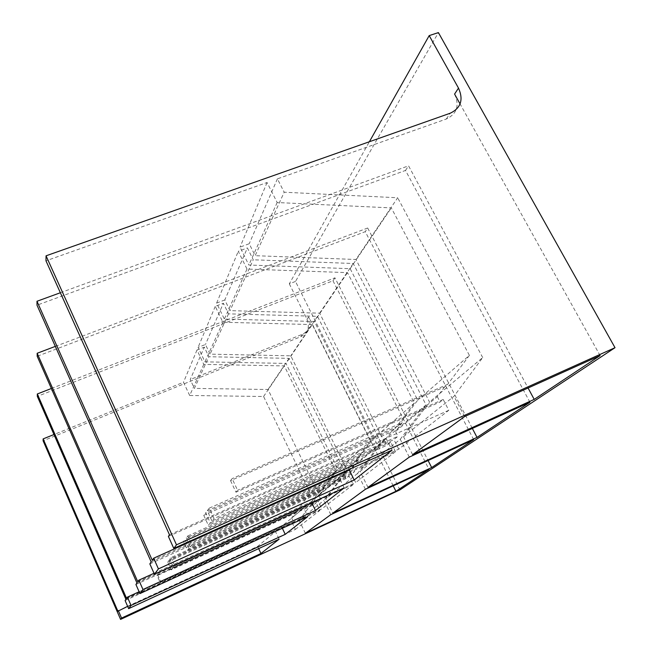 <?xml version="1.0" encoding="UTF-8"?>
<svg xmlns="http://www.w3.org/2000/svg" width="652" height="652" viewBox="0 0 652 652"><rect width="100%" height="100%" fill="white"/><g stroke="black" fill="none" stroke-linecap="round" stroke-linejoin="round"><path stroke-width="0.49" stroke-dasharray="3.26 2.44" d="M189.031 548.471L184.981 539.546L183.489 541.478L349.888 466.685L343.987 474.403L346.033 478.568L349.065 476.099L189.031 548.471L187.491 550.312L183.489 541.478M187.491 550.312L346.033 478.568M349.888 466.685L352.944 464.11L184.981 539.546M190.286 546.963L186.203 537.973L187.752 535.96L191.884 545.048L354.672 471.535L351.534 474.086L190.286 546.963L191.884 545.048M187.752 535.96L358.6 459.35L355.43 462.015L186.203 537.973M230.555 480.646L235.967 492.211L237.589 490.271L232.128 478.609L230.555 480.646L444.623 386.913L447.737 384.289L232.128 478.609M152.275 560.28L398.731 449.163L448.804 410.279L443.197 399.48L440.1 401.999L235.967 492.211M443.197 399.48L237.589 490.271M203.734 515.308L208.338 525.333L210.343 522.928L205.682 512.798L203.734 515.308L390.996 432.064L394.925 428.763L205.682 512.798M151.182 561.902L395.503 451.673L390.719 442.195L386.823 445.357L208.338 525.333M390.719 442.195L210.343 522.928M211.973 520.964L207.271 510.744L209.3 508.12L214.068 518.462L397.956 436.302L393.898 439.603L211.973 520.964L214.068 518.462M209.3 508.12L402.202 422.635L398.119 426.074L207.271 510.744M157.686 574.828L160.938 582.138L160.327 582.872L157.091 575.602L157.686 574.828L296.684 511.486L295.438 512.529L157.091 575.602M117.906 611.217L295.38 529.416L292.08 522.48L160.327 582.872M292.08 522.48L160.938 582.138M172.421 568.373L168.844 560.402L167.662 561.934L171.199 569.84L313.791 504.811L316.22 502.831L172.421 568.373L171.199 569.84M167.662 561.934L317.361 494.077L319.806 492.016L168.844 560.402M171.036 557.574L174.671 565.675L173.416 567.183L169.813 559.155L171.036 557.574L324.321 488.209L321.795 490.337L169.813 559.155M174.671 565.675L320.694 499.187L318.836 495.357L324.321 488.209M126.578 598.365L321.876 508.845L318.192 501.225L173.416 567.183M318.192 501.225L320.694 499.187M352.944 464.11L370.548 441.054L337.948 469.31L285.983 363.425L204.932 361.844L198.086 347.402L205.461 344.492L210.058 354.15L290.792 355.829L347.369 470.703L325.91 498.804L332.862 513.124M370.548 441.054L312.284 324.582L285.983 363.425M321.795 490.337L337.948 469.31M51.361 388.502L334.941 277.817L428.095 460.532M343.987 474.403L318.836 495.357M136.953 582.986L353.205 484.517L349.065 476.099M473.678 439.627L365.267 231.664L37.188 356.277M365.381 489.285L357.565 473.466L380.947 442.643L317.508 316.318L228.51 313.848L223.375 303.237L205.461 344.492M312.284 324.582L222.894 322.235L215.25 306.367L223.375 303.237M222.894 322.235L204.932 361.844M215.25 306.367L198.086 347.402M228.51 313.848L210.058 354.15M317.508 316.318L290.792 355.829M380.947 442.643L347.369 470.703M357.565 473.466L325.91 498.804M334.941 277.817L332.985 280.792L37.327 396.383M353.205 484.517L321.876 508.845M139.12 591.763L281.517 526.523L303.685 508.063L307.777 516.588M135.926 584.502L303.685 508.063M55.33 346.383L367.671 228.004L365.267 231.664M399.961 489.88L295.486 281.444L438.405 32.6M281.517 526.523L282.34 528.259M409.277 457.109L400.255 439.285L360.091 471.437L383.629 440.402L319.635 313.172L229.985 310.637L224.801 299.944L247.393 247.931L253.261 259.789L229.985 310.637M367.981 487.378L360.091 471.437M529.929 402.235L405.503 170.441L37.001 305.177M400.255 439.285L426.09 404.9L353.229 263.498L253.261 259.789M394.925 428.763L414.395 403.05L347.475 272.626L247.01 269.056L238.273 251.322L247.393 247.931M367.671 228.004L472.341 428.429M355.43 462.015L373.148 438.796L314.378 321.485L224.329 319.072L216.619 303.09L224.801 299.944M137.792 581.747L355.715 482.57L351.534 474.086M125.917 599.343L319.871 510.394L316.22 502.831M332.985 280.792L428.983 469.334M330.784 514.64L323.889 500.418L345.218 472.504L289.072 358.364L208.876 356.734L204.312 347.133L190.229 379.554L194.386 388.396L208.876 356.734M319.806 492.016L335.861 471.119L284.296 365.919L203.783 364.387L196.985 350.026L204.312 347.133M393.205 485.838L308.624 316.758C311.672 324.631 309.578 330.482 302.349 334.321L190.229 379.554M305.356 533.279L299.129 520.239L323.889 500.418M60.367 292.74L408.543 165.82L528.071 388.005M600.109 355.593L460.067 103.937M398.119 426.074L417.728 400.157L350.14 268.681L248.844 265.014L240.026 247.141L249.219 243.734L255.144 255.682L284.19 192.218L397.679 197.768L355.943 259.488L255.144 255.682M412.626 454.656L403.507 436.685L429.529 402.031L355.943 259.488M398.731 449.163L393.898 439.603M403.507 436.685L453.996 396.269L482.7 357.581L429.529 402.031M464.583 416.571L453.996 396.269M405.503 170.441L408.543 165.82M295.486 281.444L289.309 283.832L369.382 141.745M203.783 364.387L189.683 395.487L263.587 396.498L310.311 493.271L295.446 512.529M189.683 395.487L183.497 382.268L53.977 434.525M448.804 410.279L169.479 534.787M417.728 400.157L469.391 355.381L391.298 207.898L277.173 202.527L267.059 182.519L45.974 260.824M469.391 355.381L447.737 384.289M426.09 404.9L383.629 440.402M390.996 432.064L384.476 440.679L386.823 445.357M384.476 440.679L352.561 467.264L354.672 471.535M395.503 451.673L355.715 482.57M353.229 263.498L319.635 313.172M216.619 303.09L238.273 251.322M247.01 269.056L224.329 319.072M347.475 272.626L314.378 321.485M414.395 403.05L373.148 438.796M358.6 459.35L352.561 467.264M317.361 494.077L311.982 501.062L291.656 517.998L293.31 521.478M295.38 529.416L319.871 510.394M311.982 501.062L313.791 504.811M299.129 520.239L318.893 494.509L268.021 389.497L194.386 388.396M345.218 472.504L318.893 494.509M289.072 358.364L268.021 389.497M196.985 350.026L183.497 382.268M263.587 396.498L284.296 365.919M310.311 493.271L335.861 471.119M296.684 511.486L291.656 517.998M482.7 357.581L397.679 197.768M454.583 94.075C459.684 105.583 456.938 113.896 446.327 119.023L277.402 178.852L284.19 192.218M277.402 178.852L249.219 243.734M402.202 422.635L395.511 431.485L397.956 436.302M444.623 386.913L437.329 396.652L395.511 431.485M350.14 268.681L391.298 207.898M277.173 202.527L248.844 265.014M267.059 182.519L240.026 247.141M437.329 396.652L440.1 401.999M154.011 573.279L311.257 501.763L339.496 478.25L344.207 487.867M149.838 563.89L339.496 478.25M351.102 468.584L386.489 439.122L392.039 450.149M168.387 536.409L386.489 439.122M127.629 606.319L257.63 546.417L275.494 531.543L279.105 539.188M125.111 600.541L275.494 531.543M311.257 501.763L311.697 502.659M257.63 546.417L258.665 548.625M289.309 283.832L307.002 319.235C310.026 327.06 307.94 332.887 300.759 336.709L43.105 440.785M446.327 119.023L450.198 113.228M300.759 336.709L302.349 334.321M307.002 319.235L308.624 316.758"/><path stroke-width="0.98" d="M431.673 467.549L332.862 513.124L365.381 489.285L473.678 439.627L431.673 467.549L428.095 460.532M139.12 591.763L127.409 597.126L126.578 598.365L37.319 393.979L51.361 388.502M154.011 573.279L138.852 580.174L137.792 581.747L37.172 353.262L37.188 356.277L136.953 582.986L135.926 584.502L139.927 593.589L307.777 516.588L285.234 534.355L282.34 528.259M37.319 393.979L37.327 396.383L125.917 599.343L125.111 600.541L128.64 608.642L131.044 605.439L285.234 534.355M37.172 353.262L55.33 346.383M615.015 347.695L438.405 32.6L429.195 35.607L458.495 88.101C463.662 99.699 460.899 108.077 450.198 113.228L46.056 255.812L176.48 544.827L615.015 347.695L399.961 489.88L120.579 619.4L121.557 618.088L260.947 553.507L279.105 539.188L128.64 608.642M127.409 597.126L131.044 605.439M477.028 437.402L529.929 402.235L409.277 457.109L367.981 487.378L477.028 437.402L472.341 428.429M36.985 301.265L152.275 560.28L153.676 558.202L158.436 568.894L154.434 574.233L149.838 563.89L151.182 561.902L37.001 305.177L36.985 301.265L60.367 292.74M395.935 491.298L428.983 469.334L330.784 514.64L305.356 533.279L395.935 491.298L393.205 485.838M528.071 388.005L534.2 399.399L412.626 454.656L464.583 416.571L600.109 355.593L534.2 399.399M369.382 141.745L429.195 35.607M127.629 606.319L117.906 611.217L43.138 438.894L53.977 434.525M176.48 544.827L173.791 548.413L168.387 536.409L169.479 534.787L45.974 260.824L46.056 255.812M153.676 558.202L349.285 470.092L351.102 468.584M139.927 593.589L142.975 589.522L315.478 510.516L344.207 487.867L154.434 574.233M138.852 580.174L142.975 589.522M120.579 619.4L43.105 440.785L43.138 438.894M118.314 610.614L121.557 618.088M173.791 548.413L392.039 450.149L354.175 480.011L158.436 568.894M311.697 502.659L315.478 510.516M349.285 470.092L354.175 480.011M258.665 548.625L260.947 553.507M458.495 88.101L454.583 94.075L460.067 103.937"/></g></svg>
